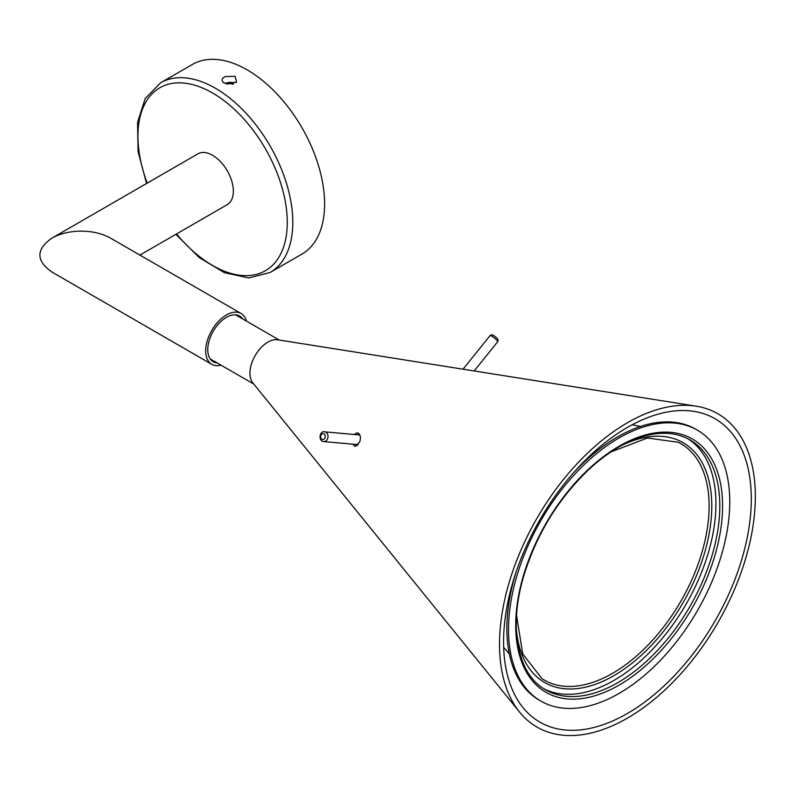 <?xml version="1.0" encoding="UTF-8"?>
<svg xmlns="http://www.w3.org/2000/svg" width="795" height="795" viewBox="0 0 795 795"><rect width="100%" height="100%" fill="white"/><g stroke="black" fill="none" stroke-linecap="round" stroke-linejoin="round"><path stroke-width="1.19" d="M353.894 434.467L357.233 432.798L358.535 433.275C360.562 435.153 360.92 438.134 359.598 442.239L355.136 446.353L352.503 444.157M358.873 433.553L357.402 434.776M356.021 444.475L356.975 445.846M627.434 718.124A180.892 104.433 120 0 0 750.232 540.878A180.892 104.433 120 0 0 696.181 406.185A180.892 104.433 120 0 0 627.434 422.731A180.892 104.433 120 0 0 515.289 564.152A180.892 104.433 120 0 0 519.572 712.091A180.892 104.433 120 0 0 627.434 718.124M696.181 406.185L277.574 339.773A25.42 14.678 120 0 0 267.905 342.098A25.42 14.678 120 0 0 252.144 361.973A25.42 14.678 120 0 0 252.75 382.763L519.572 712.091M627.434 713.453A175.158 101.134 120 0 0 746.346 541.812A175.158 101.134 120 0 0 694.005 411.383A175.158 101.134 120 0 0 627.434 427.412A175.158 101.134 120 0 0 518.837 564.351A175.158 101.134 120 0 0 522.991 707.6A175.158 101.134 120 0 0 627.434 713.453M687.963 438.79A144.322 83.326 -60 0 1 698.477 579.684A144.322 83.326 -60 0 1 576.514 693.836A144.322 83.326 -60 0 1 543.701 688.669M659.641 423.387A156.446 90.322 120 0 0 526.618 549.037A156.446 90.322 120 0 0 540.918 701.12A156.446 90.322 120 0 0 578.631 707.888A156.446 90.322 120 0 0 711.664 582.238A156.446 90.322 120 0 0 697.364 430.155A156.446 90.322 120 0 0 659.641 423.387M697.364 430.155L695.705 429.191A156.446 90.322 120 0 0 657.982 422.433A156.446 90.322 120 0 0 572.738 473.681M516.303 571.436A156.446 90.322 120 0 0 539.258 700.166L540.918 701.12M217.273 362.977A26.404 15.244 -60 0 1 213.229 361.775A26.404 15.244 -60 0 1 213.229 331.286A26.404 15.244 -60 0 1 239.623 316.042A26.404 15.244 -60 0 1 242.694 318.944M221.03 365.153A29.335 16.933 -60 0 1 211.758 364.309L51.904 272.019C35.894 260.73 35.894 249.441 51.904 238.142C60.072 233.581 69.851 231.236 81.229 231.126C92.608 231.236 102.386 233.581 110.565 238.142L241.094 313.508A29.335 16.933 -60 0 1 246.45 321.12M211.758 364.309A29.335 16.933 -60 0 1 211.758 330.442A29.335 16.933 -60 0 1 241.094 313.508M139.9 255.086L227.261 204.643A29.335 16.933 -120 0 0 231.762 181.141A29.335 16.933 -120 0 0 212.603 155.293A29.335 16.933 -120 0 0 197.935 153.833L51.904 238.142M192.41 64.445A109.511 63.222 60 0 1 301.921 127.667A109.511 63.222 60 0 1 301.921 254.122L270.121 272.486A109.511 63.222 -120 0 0 292.798 222.352A109.511 63.222 -120 0 0 244.999 112.145A109.511 63.222 -120 0 0 160.61 82.799L192.41 64.445M225.164 76.489L235.161 76.39L236.662 82.282L224.24 83.097L222.55 81.647L222.004 79.977L222.65 78.327L225.164 76.489M233.66 83.992A3.915 2.256 0 0 0 227.122 82.988A3.915 2.256 0 0 0 226.148 83.922M226.168 83.932A3.915 2.256 180 0 1 229.944 82.372A3.915 2.256 180 0 1 233.641 84.002M227.479 84.26A3.17 1.829 180 0 1 232.14 84.151A3.17 1.829 180 0 1 232.388 84.31M610.977 451.918L647.398 437.995L678.344 442.278A136.521 78.824 -60 0 1 702.402 550.806A136.521 78.824 -60 0 1 541.912 678.592L522.722 653.937L516.571 615.429M516.353 628.865A138.469 79.947 120 0 0 599.887 682.587A138.469 79.947 120 0 0 704.996 551.402A138.469 79.947 120 0 0 622.495 445.011M581.264 698.646A146.28 84.449 120 0 0 715.391 553.807A146.28 84.449 120 0 0 657.018 432.629A146.28 84.449 120 0 0 522.891 577.468A146.28 84.449 120 0 0 581.264 698.646M689.911 439.854A144.322 83.326 -60 0 1 703.108 580.151A144.322 83.326 -60 0 1 580.39 696.072A144.322 83.326 -60 0 1 545.599 689.822C517.913 674.746 508.333 628.517 523.388 577.21C535.959 535.274 557.683 499.469 588.558 469.785C600.503 458.655 612.677 449.95 625.079 443.66C650.519 431.228 672.123 429.956 689.911 439.854M327.967 435.74A4.889 3.856 -84.9 0 0 324.589 431.844C319.491 430.353 318.099 441.354 323.714 441.583A4.889 3.856 -84.9 0 0 327.967 435.74M325.244 436.018A2.932 2.315 95.1 0 1 322.124 439.387A2.932 2.315 95.1 0 1 321.488 434.418A2.932 2.315 95.1 0 1 325.244 436.018M497.571 341.85A4.889 1.034 38.8 0 1 497.571 341.86L497.62 341.78C498.833 340.508 498.077 338.849 495.374 336.792C493.029 334.675 491.221 334.327 489.949 335.728A4.889 1.034 38.8 0 1 494.391 337.974A4.889 1.034 38.8 0 1 497.571 341.85L474.168 370.967M176.54 233.929A105.596 60.967 -120 0 0 287.273 222.352A105.596 60.967 -120 0 0 212.603 93.015A105.596 60.967 -120 0 0 137.933 136.124A105.596 60.967 -120 0 0 147.214 183.118M210.158 358.873L253.804 384.074M235.578 314.84L279.234 340.041M640.541 426.438L632.144 424.788M503.662 647.329L509.287 653.778M359.847 434.994L324.589 431.844M358.237 444.663L323.714 441.583M463.038 369.198L489.949 335.728M160.61 82.799L145.197 98.55L137.555 122.351L138.092 151.616L146.538 183.506M175.874 234.316L199.267 257.58L224.349 272.675L248.785 277.952L270.121 272.486"/></g></svg>
